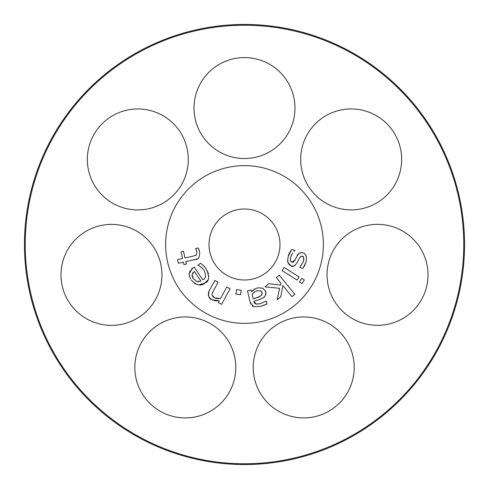 <?xml version="1.0" encoding="UTF-8"?>
<svg xmlns="http://www.w3.org/2000/svg" width="489" height="489" viewBox="0 0 489 489"><rect width="100%" height="100%" fill="white"/><g stroke="black" fill="none" stroke-linecap="round" stroke-linejoin="round"><path stroke-width="0.73" d="M252.385 463.621L252.385 464.409A220.05 220.05 0 0 1 236.615 464.409L236.615 463.621M287.526 28.698L290.631 29.34M197.177 459.403L200.093 460.021M200.093 459.22L197.177 458.596M236.615 25.379L236.615 24.591A220.05 220.05 0 0 1 252.385 24.591L252.385 25.379M201.474 460.302L198.369 459.66M244.482 158.528A50.477 50.477 0 0 1 200.771 82.812A50.477 50.477 0 0 1 288.198 82.812A50.477 50.477 0 0 1 244.482 158.528M111.48 325.356A50.477 50.477 0 0 1 67.763 249.641A50.477 50.477 0 0 1 155.19 249.641A50.477 50.477 0 0 1 111.48 325.356M303.718 417.906A50.477 50.477 0 0 1 260.001 342.19A50.477 50.477 0 0 1 347.434 342.19A50.477 50.477 0 0 1 303.718 417.906M377.532 325.326A50.477 50.477 0 0 1 333.816 249.604A50.477 50.477 0 0 1 421.243 249.604A50.477 50.477 0 0 1 377.532 325.326M185.313 417.918A50.477 50.477 0 0 1 141.596 342.202A50.477 50.477 0 0 1 229.029 342.202A50.477 50.477 0 0 1 185.313 417.918M137.812 209.915A50.477 50.477 0 0 1 94.096 134.2A50.477 50.477 0 0 1 181.523 134.2A50.477 50.477 0 0 1 137.812 209.915M351.169 209.891A50.477 50.477 0 0 1 307.453 134.175A50.477 50.477 0 0 1 394.88 134.175A50.477 50.477 0 0 1 351.169 209.891M185.796 261.615L195.392 259.463C198.338 259.903 199.75 257.373 199.628 251.872L198.241 247.96L195.618 248.546L196.884 251.566L196.48 254.861L193.228 256.12L184.976 257.966L183.479 251.267L181.064 251.811L182.562 258.51L177.586 259.622L178.406 263.271L183.381 262.159L183.931 264.61L186.346 264.066L185.796 261.615L186.346 264.066M183.479 251.267L184.976 257.966L193.228 256.12M195.245 255.606L196.48 254.861M177.586 259.622L182.562 258.51M196.884 251.566L196.67 250.802M196.321 249.965L195.667 248.754M198.241 247.96L198.797 249.262M199.06 249.965L199.628 251.872M196.884 258.993L195.392 259.463M304.347 280.014L301.725 278.345L299.445 281.939L302.068 283.608L304.347 280.014M299.445 281.939L301.725 278.345M294.928 250.368L291.688 249.476C289.494 252.703 288.363 254.934 288.296 256.181L291.688 249.476M288.296 256.181C287.52 260.087 287.471 262.3 288.137 262.819L287.697 260.142M293.932 251.456L294.873 250.551M288.137 262.819L291.334 266.01L289.396 264.885M288.785 264.146L288.455 263.577M291.578 254.745L290.68 256.976L292.734 252.911M293.761 266.053L291.334 266.01C292.642 267.287 294.604 266.12 297.233 262.501L298.999 258.828C300.784 256.279 301.89 255.49 302.318 256.462L301.835 256.37M295.46 265.02L294.879 265.503M290.411 258.308L290.35 260.423L290.68 256.976M291.028 261.792L291.964 262.22L290.472 260.882M301.285 256.389L300.717 256.597M300.087 257.147L298.999 258.828M293.247 262.214L295.252 259.726L291.964 262.22L292.556 262.318M302.813 256.664L302.318 256.462C303.412 255.704 303.822 257.33 303.553 261.358L303.852 258.669M303.84 258.553L303.547 257.458M303.522 257.403L303.156 256.921M300.399 252.715L302.942 252.679C299.451 252.776 297.477 253.907 297.012 256.077L295.252 259.726L297.012 256.077L298.724 253.742M303.553 261.358L299.867 267.318L303.553 261.358M298.791 253.675L299.482 253.149M302.929 268.32L305.955 262.098C307.202 257.232 306.2 254.097 302.942 252.679C306.126 253.87 307.135 257.012 305.955 262.098L304.451 265.906M304.286 266.218L304.085 266.591M299.812 267.507L302.899 268.357M257.941 287.795C255.154 288.699 253.767 289.329 253.785 289.696L251.517 291.805L251.071 289.983L247.44 290.869L250.313 302.66L253.76 306.676L260.576 306.377L266.957 303.993L266.236 301.028L259.965 303.803L256.083 304.134L253.84 301.328C258.583 299.989 261.676 298.773 263.113 297.685C264.8 297.508 265.698 295.509 265.814 291.676L262.954 288.192L257.941 287.795L262.954 288.192M252.11 294.231C254.726 291.664 256.462 290.521 257.312 290.79L260.845 290.961L262.122 292.795L261.963 294.616L259.549 296.737L253.278 299.017L252.11 294.231L253.278 299.017L260.57 296.114M261.578 295.185L262.122 292.795L261.597 291.627L260.527 290.802M257.312 290.79L256.297 291.096M255.619 303.993L259.965 303.803L266.236 301.028M266.957 303.993L265.6 304.61M264.598 305.032L260.576 306.377M255.136 300.937L253.84 301.328L254.488 303.107M254.524 303.156L254.897 303.553M253.76 306.676L252.086 305.784M250.796 304.066L250.313 302.66M259.237 299.586L256.78 300.423M265.478 290.723L265.93 293.889L265.551 295.118M265.27 295.619L264.867 296.175M263.932 297.086L263.113 297.685M247.44 290.869L251.071 289.983L251.517 291.805L255.472 288.626M282.116 270.6L297.104 280.118L299.109 276.957L284.121 267.44L282.116 270.6L284.121 267.44M240.649 294.678L241.205 290.191L236.505 289.604L235.949 294.091L240.649 294.678M236.505 289.604L241.205 290.191M280.625 285.118L281.028 283.308L280.625 285.118L268.803 283.724L265.007 286.835L268.803 283.724M265.007 286.835L279.549 288.284L277.202 299.794L280.79 296.854L282.825 285.503L291.982 296.689L294.873 294.323L279.219 275.197L276.328 277.563L281.028 283.308L276.328 277.563L279.219 275.197M191.187 279.916C196.56 285.429 201.095 286.475 204.793 283.064C209.39 281.615 209.824 276.817 206.101 268.669L203.326 265.478L200.606 263.253L197.911 265.087L200.759 266.853L203.968 270.172C206.389 275.197 206.01 278.406 202.831 279.806L194.182 267.11L192.837 268.027L189.194 273.479L189.347 275.961L190.533 278.877M194.341 271.389L200.942 281.089L196.988 281.585L193.332 278.706L192.104 274.445L194.341 271.389M192.104 274.445L192.073 275.802M192.098 275.961L192.201 276.413M192.58 277.416L193.332 278.706L196.988 281.585L198.913 281.756M192.837 272.819L192.562 273.235M198.925 265.698L198.62 265.533M202.458 268.333L201.437 267.385M205.025 277.507L205.49 276.364M200.606 263.253L201.908 264.274M190.209 278.272L189.188 275.032L189.194 273.479L190.105 270.772M191.45 269.121L192.837 268.027M203.326 265.478L204.83 266.994M205.753 268.168L208.448 273.528M208.791 275.741L208.797 276.187M207.544 280.356L204.793 283.064L199.286 284.842M196.639 284.353L194.426 283.247M212.006 294.262L213.265 291.096L218.125 282.214L214.842 280.423L218.125 282.214M213.265 291.096L212.672 292.288M212.281 293.211L212.159 293.571M214.842 280.423L209.316 290.533C207.813 295.857 208.772 298.944 212.195 299.775L210.38 298.528L208.913 296.707M213.149 296.927L214.414 297.758L211.988 294.922L212.966 296.768M208.516 295.759L208.424 295.429M208.332 295.001L208.607 292.135L209.316 290.533M217.098 298.59L220.472 298.62L214.414 297.758L216.829 298.553M213.204 300.258L212.195 299.775L219.268 300.827L214.983 300.784M214.653 300.717L214.329 300.631M226.841 286.982L230.117 288.773L226.841 286.982L220.472 298.62M219.268 300.827L218.32 302.557L219.268 300.827M218.32 302.557L221.603 304.354L230.117 288.773M244.5 323.37A78.87 78.87 0 0 1 165.63 244.5A78.87 78.87 0 0 1 244.5 165.63A78.87 78.87 0 0 1 323.37 244.5A78.87 78.87 0 0 1 244.5 323.37M244.5 209.011A35.489 35.489 0 0 1 279.989 244.5A35.489 35.489 0 0 1 244.5 279.989A35.489 35.489 0 0 1 209.011 244.5A35.489 35.489 0 0 1 244.5 209.011M244.5 463.761A219.261 219.261 0 0 1 25.239 244.5A219.261 219.261 0 0 1 244.5 25.239A219.261 219.261 0 0 1 463.761 244.5A219.261 219.261 0 0 1 244.5 463.761M287.092 29.413L290.448 30.11M291.823 458.596L287.092 459.587M290.631 459.66L287.526 460.302M288.907 460.021L291.823 459.403M201.908 28.613L197.177 29.597M291.823 29.597L287.092 28.613M198.369 29.34L201.474 28.698M252.385 464.409A220.05 220.05 0 0 0 464.55 244.5A220.05 220.05 0 0 0 252.385 24.591M236.615 24.591A220.05 220.05 0 0 0 24.45 244.5A220.05 220.05 0 0 0 236.615 464.409"/></g></svg>
